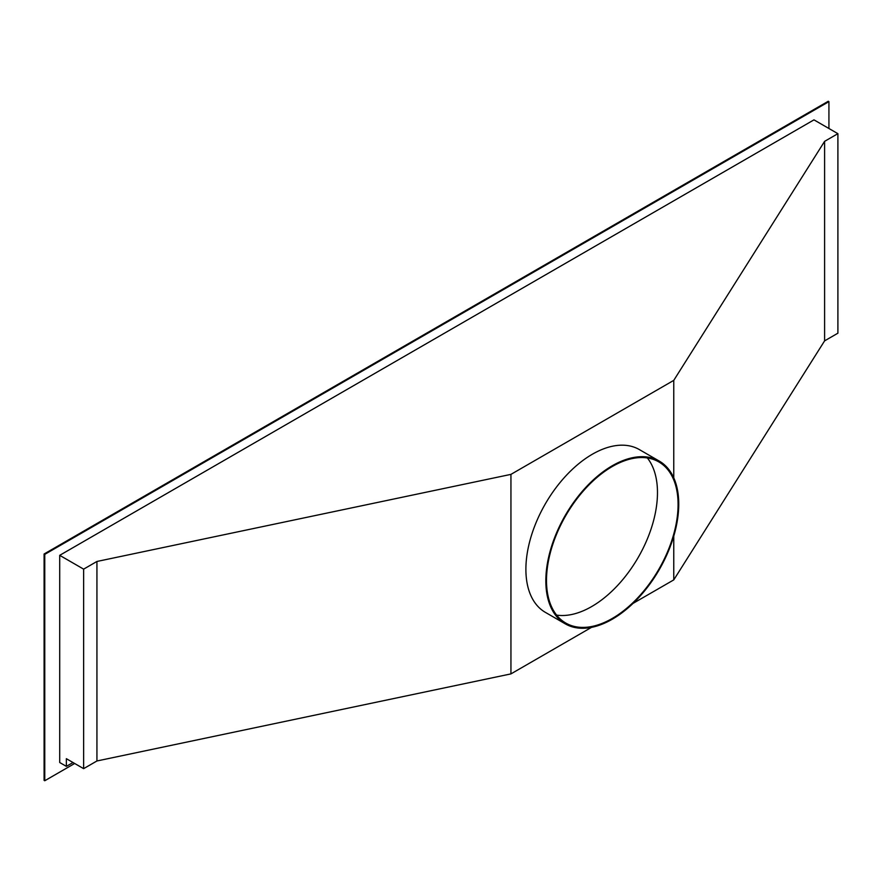 <?xml version="1.0" encoding="UTF-8"?>
<svg xmlns="http://www.w3.org/2000/svg" width="882" height="882" viewBox="0 0 882 882"><rect width="100%" height="100%" fill="white"/><g stroke="black" fill="none" stroke-linecap="round" stroke-linejoin="round"><path stroke-width="1.32" d="M828.926 128.496L828.926 101.639L44.762 554.37L44.762 780.746L74.672 763.481M824.604 141.352L837.9 133.678L813.976 119.864L59.711 555.329L83.636 569.144L96.932 561.47L510.943 474.373L673.76 380.374L824.604 141.352L824.604 340.86L673.76 579.893L633.033 603.398M73.008 762.522L66.359 766.359L59.711 762.522L59.711 555.329M44.762 780.746L44.1 780.361L44.1 553.995L828.264 101.254L828.926 101.639M44.1 553.995L44.762 554.37M837.9 133.678L837.9 333.187L824.604 340.86M83.636 569.144L83.636 768.652L96.932 760.979L510.943 673.892L591.535 627.356M66.359 766.359L66.359 758.685L83.636 768.652M96.932 561.47L96.932 760.979M510.943 474.373L510.943 673.892M673.76 380.374L673.76 477.835M673.76 536.146L673.76 579.893M659.273 461.088L639.34 449.577A93.977 54.265 120 0 0 566.917 474.759A93.977 54.265 120 0 0 525.893 569.342A93.977 54.265 120 0 0 545.363 612.362L565.296 623.872A93.977 54.265 120 0 0 637.719 598.691A93.977 54.265 120 0 0 678.743 504.118A93.977 54.265 120 0 0 659.273 461.088A93.977 54.265 120 0 0 586.861 486.269A93.977 54.265 120 0 0 545.837 580.852A93.977 54.265 120 0 0 565.296 623.872M546.498 580.466A93.04 53.714 120 0 0 565.77 623.056A93.04 53.714 120 0 0 637.466 598.128A93.04 53.714 120 0 0 678.082 504.493A93.04 53.714 120 0 0 658.81 461.903A93.04 53.714 120 0 0 587.114 486.831A93.04 53.714 120 0 0 546.498 580.466M556.619 615.107A93.04 53.714 120 0 0 623.475 578.746A93.04 53.714 120 0 0 657.476 492.608A93.04 53.714 120 0 0 647.355 457.956"/></g></svg>
